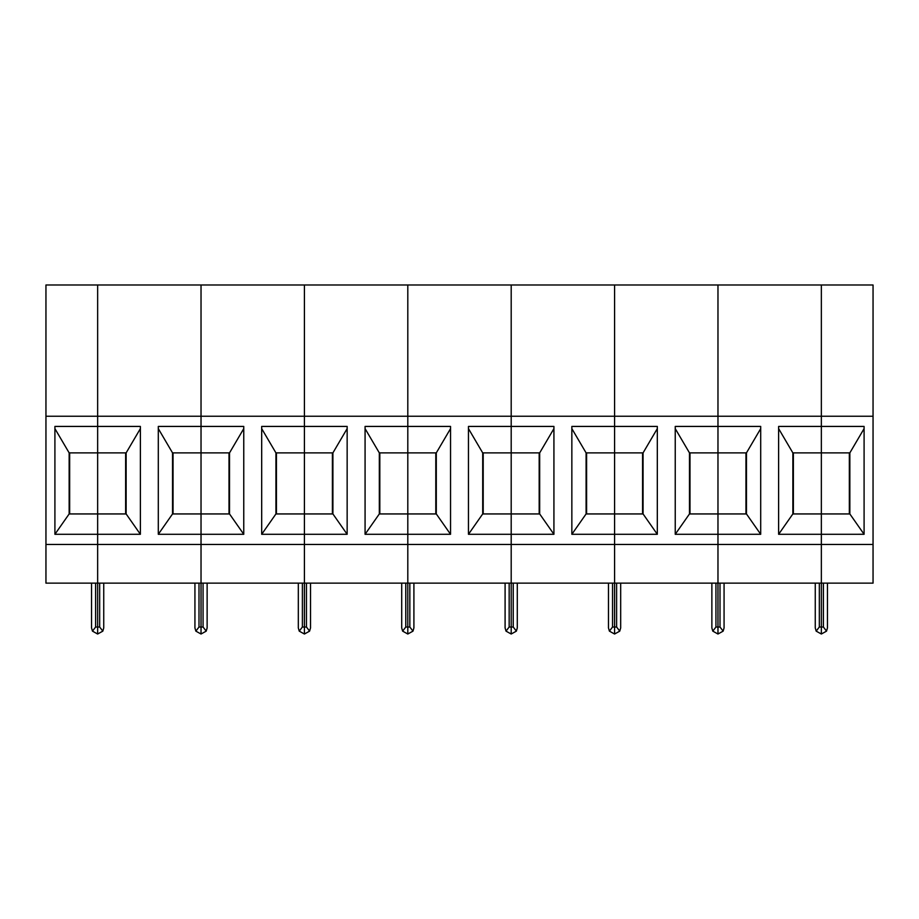 <?xml version="1.0" encoding="UTF-8"?>
<svg xmlns="http://www.w3.org/2000/svg" width="919" height="919" viewBox="0 0 919 919"><rect width="100%" height="100%" fill="white"/><g stroke="black" fill="none" stroke-linecap="round" stroke-linejoin="round"><path stroke-width="1.38" d="M140.377 534.295L140.377 426.427L97.644 426.427L97.644 284.982L45.95 284.982L45.95 416.25L201.031 416.25L201.031 284.982L97.644 284.982L97.644 452.883L126.133 452.883L126.133 513.939L140.377 534.284L97.644 534.295L97.644 544.473L201.031 544.473L201.031 583.14L97.644 583.14L97.644 544.473L45.95 544.473L45.95 583.14L97.644 583.14L97.644 627.022L95.61 627.022L95.61 583.14M126.133 513.939L97.644 513.939L97.644 452.883L69.155 452.883L54.91 428.633M69.155 513.939L97.644 513.939L97.644 534.295L54.91 534.295L69.155 513.939L69.155 452.883M54.91 534.295L54.91 426.427L97.644 426.427L97.644 627.022L99.677 627.022L102.825 631.135L97.644 634.018L97.644 627.022L97.644 634.018L92.463 631.135L91.544 627.907L92.463 631.135L95.61 627.022M45.95 416.25L45.95 544.473M91.544 583.14L91.544 627.907L91.544 583.14M91.544 627.907L92.463 631.135M69.66 513.939L69.66 452.883M103.744 627.907L102.825 631.135L103.744 627.907L102.825 631.135L103.744 627.907L103.744 583.14M194.931 583.14L194.931 627.907L194.931 583.14L194.931 627.907L195.85 631.135L194.931 627.907L195.85 631.135L201.031 634.018L206.212 631.135L207.131 627.907L206.212 631.135L203.065 627.022L201.031 627.022L201.031 634.018L201.031 534.295L158.298 534.295L172.542 513.939L201.031 513.939L201.031 426.427L201.031 452.883L172.542 452.883L158.298 428.633M173.048 513.939L173.048 452.883M172.542 513.939L172.542 452.883M229.52 513.939L201.031 513.939L201.031 452.883L229.52 452.883L229.52 513.939L243.765 534.284L201.031 534.295L201.031 513.939L201.031 544.473L304.419 544.473L304.419 583.14L201.031 583.14L201.031 627.022L198.998 627.022L198.998 583.14M243.765 534.295L243.765 426.427L158.298 426.427L158.298 534.295M140.377 428.633L126.133 452.883M125.627 452.883L125.627 513.939M195.85 631.135L198.998 627.022M201.031 426.427L201.031 416.25L304.419 416.25L304.419 284.982L201.031 284.982L201.031 426.427M206.212 631.135L207.131 627.907L207.131 583.14M298.319 627.907L298.319 583.14L298.319 627.907L298.319 583.14L298.319 627.907L299.238 631.135L298.319 627.907L299.238 631.135L304.419 634.018L309.6 631.135L310.519 627.907L309.6 631.135L306.452 627.022L304.419 627.022L304.419 634.018L304.419 534.295L261.685 534.295L275.93 513.939L304.419 513.939L304.419 426.427L304.419 452.883L275.93 452.883L261.685 428.633M276.435 513.939L276.435 452.883M275.93 513.939L275.93 452.883M332.908 513.939L304.419 513.939L304.419 452.883L332.908 452.883L332.908 513.939L347.152 534.284L304.419 534.295L304.419 513.939L304.419 544.473L407.806 544.473L407.806 583.14L304.419 583.14L304.419 627.022L302.385 627.022L302.385 583.14M347.152 534.295L347.152 426.427L261.685 426.427L261.685 534.295M243.765 428.633L229.52 452.883M229.015 452.883L229.015 513.939M299.238 631.135L302.385 627.022M304.419 426.427L304.419 416.25L407.806 416.25L407.806 284.982L304.419 284.982L304.419 426.427M309.6 631.135L310.519 627.907L310.519 583.14M401.706 583.14L401.706 627.907L401.706 583.14L401.706 627.907L402.625 631.135L401.706 627.907L402.625 631.135L407.806 634.018L412.987 631.135L413.906 627.907L412.987 631.135L409.84 627.022L407.806 627.022L407.806 634.018L407.806 534.295L365.073 534.295L379.317 513.939L407.806 513.939L407.806 426.427L407.806 452.883L379.317 452.883L365.073 428.633M379.823 513.939L379.823 452.883M379.317 513.939L379.317 452.883M436.295 513.939L407.806 513.939L407.806 452.883L436.295 452.883L436.295 513.939L450.54 534.284L407.806 534.295L407.806 513.939L407.806 544.473L511.194 544.473L511.194 583.14L407.806 583.14L407.806 627.022L405.773 627.022L405.773 583.14M450.54 534.295L450.54 426.427L365.073 426.427L365.073 534.295M347.152 428.633L332.908 452.883M332.402 452.883L332.402 513.939M402.625 631.135L405.773 627.022M407.806 426.427L407.806 416.25L511.194 416.25L511.194 284.982L407.806 284.982L407.806 426.427M412.987 631.135L413.906 627.907L413.906 583.14M505.094 583.14L505.094 627.907L505.094 583.14L505.094 627.907L506.013 631.135L505.094 627.907L506.013 631.135L511.194 634.018L516.375 631.135L517.294 627.907L516.375 631.135L513.227 627.022L511.194 627.022L511.194 634.018L511.194 534.295L468.46 534.295L482.705 513.939L511.194 513.939L511.194 426.427L511.194 452.883L482.705 452.883L468.46 428.633M483.21 513.939L483.21 452.883M482.705 513.939L482.705 452.883M539.683 513.939L511.194 513.939L511.194 452.883L539.683 452.883L539.683 513.939L553.927 534.284L511.194 534.295L511.194 513.939L511.194 544.473L614.581 544.473L614.581 583.14L511.194 583.14L511.194 627.022L509.16 627.022L509.16 583.14M553.927 534.295L553.927 426.427L468.46 426.427L468.46 534.295M450.54 428.633L436.295 452.883M435.79 452.883L435.79 513.939M506.013 631.135L509.16 627.022M511.194 426.427L511.194 416.25L614.581 416.25L614.581 284.982L511.194 284.982L511.194 426.427M517.294 627.907L517.294 583.14L517.294 627.907L517.294 583.14L517.294 627.907L516.375 631.135M608.481 583.14L608.481 627.907L608.481 583.14L608.481 627.907L609.4 631.135L608.481 627.907L609.4 631.135L614.581 634.018L619.762 631.135L620.681 627.907L619.762 631.135L616.615 627.022L614.581 627.022L614.581 634.018L614.581 534.295L571.848 534.295L586.092 513.939L614.581 513.939L614.581 426.427L614.581 452.883L586.092 452.883L571.848 428.633M586.598 513.939L586.598 452.883M586.092 513.939L586.092 452.883M643.07 513.939L614.581 513.939L614.581 452.883L643.07 452.883L643.07 513.939L657.315 534.284L614.581 534.295L614.581 513.939L614.581 544.473L717.969 544.473L717.969 583.14L614.581 583.14L614.581 627.022L612.548 627.022L612.548 583.14M657.315 534.295L657.315 426.427L571.848 426.427L571.848 534.295M553.927 428.633L539.683 452.883M539.177 452.883L539.177 513.939M609.4 631.135L612.548 627.022M614.581 426.427L614.581 416.25L717.969 416.25L717.969 284.982L614.581 284.982L614.581 426.427M620.681 627.907L620.681 583.14L620.681 627.907L620.681 583.14L620.681 627.907L619.762 631.135M711.869 627.907L711.869 583.14L711.869 627.907L711.869 583.14L711.869 627.907L712.788 631.135L711.869 627.907L712.788 631.135L717.969 634.018L723.15 631.135L724.069 627.907L723.15 631.135L720.002 627.022L717.969 627.022L717.969 634.018L717.969 534.295L675.235 534.295L689.48 513.939L717.969 513.939L717.969 426.427L717.969 452.883L689.48 452.883L675.235 428.633M689.985 513.939L689.985 452.883M689.48 513.939L689.48 452.883M746.458 513.939L717.969 513.939L717.969 452.883L746.458 452.883L746.458 513.939L760.702 534.284L717.969 534.295L717.969 513.939L717.969 544.473L821.356 544.473L821.356 583.14L717.969 583.14L717.969 627.022L715.935 627.022L715.935 583.14M760.702 534.295L760.702 426.427L675.235 426.427L675.235 534.295M657.315 428.633L643.07 452.883M642.565 452.883L642.565 513.939M712.788 631.135L715.935 627.022M717.969 426.427L717.969 416.25L821.356 416.25L821.356 284.982L717.969 284.982L717.969 426.427M724.069 627.907L724.069 583.14L724.069 627.907L724.069 583.14L724.069 627.907L723.15 631.135M864.09 428.633L849.845 452.883L792.867 452.883L778.623 428.633M793.373 513.939L793.373 452.883M792.867 513.939L849.845 513.939L864.09 534.284L821.356 534.295L821.356 426.427L778.623 426.427L778.623 534.295L792.867 513.939L792.867 452.883M864.09 534.295L864.09 426.427L821.356 426.427L821.356 544.473L873.05 544.473L873.05 583.14L821.356 583.14L821.356 634.018L816.175 631.135L819.323 627.022L821.356 627.022L821.356 634.018L826.537 631.135L827.456 627.907L826.537 631.135L823.39 627.022L821.356 627.022L821.356 534.295L778.623 534.295M760.702 428.633L746.458 452.883M745.952 452.883L745.952 513.939M816.175 631.135L815.256 627.907L816.175 631.135L815.256 627.907L815.256 583.14L815.256 627.907M873.05 416.25L873.05 284.982L821.356 284.982L821.356 426.427L821.356 416.25L873.05 416.25L873.05 544.473M849.845 452.883L849.845 513.939M826.537 631.135L827.456 627.907L827.456 583.14M849.34 452.883L849.34 513.939M99.677 627.022L99.677 583.14M203.065 627.022L203.065 583.14M306.452 627.022L306.452 583.14M409.84 627.022L409.84 583.14M513.227 627.022L513.227 583.14M616.615 627.022L616.615 583.14M720.002 627.022L720.002 583.14M819.323 627.022L819.323 583.14M823.39 627.022L823.39 583.14"/></g></svg>
